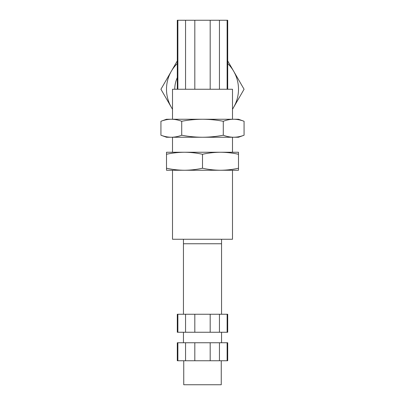 <?xml version="1.0" encoding="UTF-8"?>
<svg xmlns="http://www.w3.org/2000/svg" width="405" height="405" viewBox="0 0 405 405"><rect width="100%" height="100%" fill="white"/><g stroke="black" fill="none" stroke-linecap="round" stroke-linejoin="round"><path stroke-width="0.61" d="M172.5 89.252L232.5 89.252L232.5 119.252L232.5 89.252L172.5 89.252L172.5 119.252L172.5 89.252M172.5 137.249L172.5 152.25L172.5 137.249M172.5 170.252L172.5 239.249L232.5 239.249L172.5 239.249L172.5 170.252M244.068 121.277L238.499 119.252L233.675 119.252C237.173 119.293 240.636 119.971 244.068 121.277L244.068 135.224C240.636 136.531 237.173 137.204 233.675 137.249L166.501 137.249L160.932 135.224C164.364 136.531 167.827 137.204 171.325 137.249C174.818 137.204 178.281 136.531 181.713 135.224L181.713 121.277C188.583 119.971 195.509 119.293 202.5 119.252L171.325 119.252C174.818 119.293 178.281 119.971 181.713 121.277M244.068 135.224L238.499 137.249L233.675 137.249C230.182 137.204 226.719 136.531 223.287 135.224C216.417 136.531 209.491 137.204 202.5 137.249C195.509 137.204 188.583 136.531 181.713 135.224M160.932 121.277C164.364 119.971 167.827 119.293 171.325 119.252L166.501 119.252L160.932 121.277L160.932 135.224M223.287 121.277C226.719 119.971 230.182 119.293 233.675 119.252L202.5 119.252C209.491 119.293 216.417 119.971 223.287 121.277L223.287 135.224M238.499 152.25L220.502 152.25C226.552 152.295 232.551 152.969 238.499 154.275L238.499 152.25M202.5 154.275C208.448 152.969 214.447 152.295 220.502 152.25L184.498 152.25C190.552 152.295 196.552 152.969 202.5 154.275L202.5 168.222C208.448 169.528 214.447 170.206 220.502 170.252L238.499 170.252L238.499 168.222C232.551 169.528 226.552 170.206 220.502 170.252L166.501 170.252L166.501 154.275C172.449 152.969 178.448 152.295 184.498 152.25L166.501 152.25L166.501 154.275M202.5 168.222C196.552 169.528 190.552 170.206 184.498 170.252C178.448 170.206 172.449 169.528 166.501 168.222M238.499 154.275L238.499 168.222M177.299 332.252L177.876 332.252L177.876 314.25L177.299 314.25L177.299 332.252M227.124 332.252L227.124 314.25L227.701 314.25L227.701 332.252L177.876 332.252M185.556 332.252L185.556 314.25L177.876 314.25M185.556 314.25L194.815 314.25L194.815 332.252M210.185 332.252L210.185 314.25L194.815 314.25M210.185 314.25L219.444 314.25L219.444 332.252M227.124 314.25L219.444 314.25M183.45 239.249L183.45 314.25L183.45 243.749L221.55 243.749L221.55 314.25L221.55 239.249M227.124 83.906A25.201 25.201 0 0 1 227.701 89.252L227.701 20.25L177.299 20.25L177.299 89.252A25.201 25.201 0 0 1 177.876 83.906M227.124 20.25L227.124 89.252M219.444 89.252L219.444 20.25M185.556 20.25L185.556 89.252M194.815 89.252L194.815 20.25M177.876 89.252L177.876 20.25M210.185 20.25L210.185 89.252M232.5 109.289L244.068 89.252L233.675 71.25A35.999 35.999 0 0 0 227.124 62.993M233.675 107.249A35.999 35.999 0 0 0 233.675 71.25L227.124 59.905M177.299 63.539A35.999 35.999 0 0 0 172.5 109.147M177.876 59.905L160.932 89.252L172.5 109.289M177.876 76.459A27.748 27.748 0 0 0 174.752 89.252M177.299 360.749L177.876 360.749L177.876 342.751L177.299 342.751L177.299 360.749M227.124 360.749L227.124 342.751L227.701 342.751L227.701 360.749L177.876 360.749M185.556 360.749L185.556 342.751L177.876 342.751M185.556 342.751L194.815 342.751L194.815 360.749M210.185 360.749L210.185 342.751L194.815 342.751M210.185 342.751L219.444 342.751L219.444 360.749M227.124 342.751L219.444 342.751M183.748 360.749L183.748 384.75L221.251 384.75L221.251 360.749M183.45 332.252L183.45 342.751M232.5 137.249L232.5 152.25L232.5 137.249M232.5 170.252L232.5 239.249L232.5 170.252M221.55 332.252L221.55 342.751"/></g></svg>
